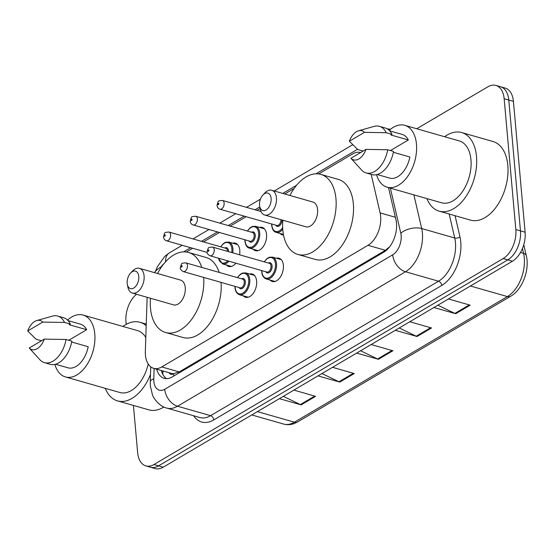 <?xml version="1.0" encoding="UTF-8"?>
<svg xmlns="http://www.w3.org/2000/svg" width="554" height="554" viewBox="0 0 554 554"><rect width="100%" height="100%" fill="white"/><g stroke="black" fill="none" stroke-linecap="round" stroke-linejoin="round"><path stroke-width="0.83" d="M232.742 243.192A12.112 7.32 106 0 1 235.402 243.171A12.112 7.32 106 0 1 239.792 250.256A12.112 7.32 106 0 1 239.577 254.798M259.501 227.41A12.112 7.32 106 0 1 262.16 227.389A12.112 7.32 106 0 1 266.55 234.474A12.112 7.32 106 0 1 263.392 246.398A12.112 7.32 106 0 1 255.491 250.678A12.112 7.32 106 0 1 253.254 249.245M276.335 258.226A12.112 7.32 106 0 1 278.987 258.206A12.112 7.32 106 0 1 283.385 265.29A12.112 7.32 106 0 1 280.227 277.215A12.112 7.32 106 0 1 272.326 281.494A12.112 7.32 106 0 1 270.082 280.061M249.577 274.008A12.112 7.32 106 0 1 252.229 273.988A12.112 7.32 106 0 1 256.627 281.072A12.112 7.32 106 0 1 253.469 292.997A12.112 7.32 106 0 1 245.567 297.276A12.112 7.32 106 0 1 243.331 295.843M147.142 297.304L145.342 351.368A22.707 13.732 -74 0 0 145.439 355.045A22.707 13.732 -74 0 0 153.68 368.334A22.707 13.732 -74 0 0 161.754 366.942L367.974 245.311A22.707 13.732 -74 0 0 380.106 212.902L371.194 174.378M169.005 372.717A7.569 4.577 -74 0 0 173.568 373.777L173.824 373.625A22.707 13.732 106 0 1 171.075 373.306L153.68 368.334M173.824 373.625L179.184 371.928L385.404 250.297L389.774 246.634M161.796 266.495L160.051 267.52A22.707 13.732 -74 0 0 154.428 272.623M360.668 152.516A22.707 13.732 -74 0 0 352.649 153.922L318.702 173.942M294.132 188.436L284.728 193.983M260.124 208.498L256.987 210.347M246.205 216.704L230.229 226.129M219.446 232.486L203.47 241.911M192.688 248.268L186.366 252.001M235.886 263.192A12.112 7.32 106 0 1 228.733 266.46A12.112 7.32 106 0 1 226.496 265.027M283.53 235.069A12.112 7.32 106 0 1 282.249 234.896A12.112 7.32 106 0 1 280.012 233.463M156.678 369.193A22.707 13.732 -74 0 0 164.199 378.32A22.707 13.732 -74 0 0 172.273 376.935L383.818 252.16A22.707 13.732 -74 0 0 395.944 219.751L388.513 187.605M166.615 378.645A22.707 13.732 106 0 1 161.311 370.515M126.201 324.367L125.966 321.784A22.707 13.732 106 0 1 136.519 294.271M416.746 128.757L487.839 86.826A22.707 13.732 106 0 1 495.906 85.434A22.707 13.732 106 0 1 504.154 98.723L515.829 229.564A22.707 13.732 106 0 1 503.164 258.552L153.957 464.522A22.707 13.732 106 0 1 145.889 465.914A22.707 13.732 106 0 1 137.641 452.625L133.431 405.438M495.906 85.434L505.186 88.086A22.707 13.732 106 0 1 513.426 101.375L525.102 232.216A22.707 13.732 106 0 1 512.436 261.211L163.236 467.174L158.596 465.845A22.707 13.732 106 0 1 150.529 467.237A22.707 13.732 106 0 0 158.596 465.845L507.803 259.881L158.596 465.845L153.957 464.522M525.102 232.216L520.469 230.893A22.707 13.732 106 0 1 507.803 259.881A22.707 13.732 106 0 0 520.469 230.893L508.787 100.052L520.469 230.893L515.829 229.564M500.546 86.763A22.707 13.732 106 0 1 508.787 100.052A22.707 13.732 106 0 0 500.546 86.763M437.889 305.178L454.876 313.412A6.059 4.065 59.5 0 0 455.693 313.723L470.18 305.178L448.442 298.952M433.948 307.505L455.693 313.723M399.247 327.968L416.241 336.202A6.059 4.065 59.5 0 0 417.051 336.513L431.538 327.968L409.801 321.742M395.314 330.295L417.051 336.513M283.329 396.339L300.323 404.565A6.059 4.065 59.5 0 0 301.134 404.884L315.621 396.339L293.883 390.113M279.396 398.665L301.134 404.884M321.971 373.548L338.958 381.775A6.059 4.065 59.5 0 0 339.775 382.094L354.262 373.548L332.525 367.323M318.031 375.875L339.775 382.094M360.612 350.758L377.599 358.992A6.059 4.065 59.5 0 0 378.41 359.304L392.904 350.758L371.159 344.533M356.672 353.085L378.41 359.304M163.236 467.174A22.707 13.732 106 0 1 155.162 468.566L145.889 465.914M150.494 374.379A40.878 24.715 106 0 1 117.51 400.881A40.878 24.715 106 0 1 105.246 388.319M163.887 407.01A40.878 24.715 106 0 1 148.818 409.835L117.51 400.881M67.553 320.101A32.174 19.452 106 0 1 83.114 315.06A32.174 19.452 106 0 1 94.789 333.882A32.174 19.452 106 0 1 86.403 365.557A32.174 19.452 106 0 1 65.414 376.921A32.174 19.452 106 0 1 54.874 364.414M148.209 363.992A32.174 19.452 106 0 1 119.906 392.516L65.414 376.921M36.82 320.531A15.138 9.155 106 0 1 42.783 322.082L27.7 330.973A15.138 9.155 106 0 1 36.82 320.531L52.381 316.133A24.224 14.646 106 0 1 57.734 316.064A24.224 14.646 106 0 1 64.541 322.449L70.337 324.104L69.285 324.727L86.673 329.706L68.779 340.26M68.017 320.586L80.51 324.159A22.707 13.732 106 0 1 86.673 329.706M41.488 340.772L36.086 339.228L27.7 330.973M42.783 322.082L64.541 322.449M57.734 316.064L63.537 317.726A24.224 14.646 106 0 1 70.337 324.104M71.695 342.019L88.197 346.742A22.707 13.732 106 0 1 68.017 367.828L55.525 364.248M83.114 315.06L137.607 330.648A32.174 19.452 106 0 1 145.806 337.524M122.946 326.458A40.878 24.715 106 0 1 140.003 322.283A40.878 24.715 106 0 1 146.194 325.745M44.299 339.117A15.138 9.155 106 0 1 29.224 348.009L44.299 339.117L66.065 339.484A24.224 14.646 106 0 1 44.41 362.648A24.224 14.646 106 0 1 39.902 359.761L29.224 348.009M66.065 339.484L71.861 341.139A24.224 14.646 106 0 1 50.206 364.303L44.41 362.648M138.784 276.453A9.086 5.492 106 0 1 134.123 287.789A9.086 5.492 106 0 1 127.351 284.41A9.086 5.492 106 0 1 127.191 283.288A9.086 5.492 106 0 1 130.606 273.039A9.086 5.492 106 0 1 138.784 276.453M130.606 273.039L132.51 271.024A12.867 7.784 106 0 1 139.428 268.33A12.867 7.784 106 0 1 144.095 275.857A12.867 7.784 106 0 1 140.744 288.53A12.867 7.784 106 0 1 132.344 293.073A12.867 7.784 106 0 1 127.905 287.131L127.351 284.41M132.344 293.073L173.506 304.852A12.867 7.784 -74 0 0 181.899 300.303A12.867 7.784 -74 0 0 185.258 287.637A12.867 7.784 -74 0 0 180.583 280.102L139.428 268.33M203.657 277.409A41.633 25.172 106 0 1 192.584 318.051A41.633 25.172 106 0 1 165.591 332.504A41.633 25.172 106 0 1 150.48 308.149A41.633 25.172 106 0 1 150.487 298.267M221.053 282.388A41.633 25.172 106 0 1 209.973 323.03A41.633 25.172 106 0 1 182.986 337.483L165.591 332.504M157.571 273.517A41.633 25.172 106 0 1 188.499 252.451A41.633 25.172 106 0 1 201.767 267.423M188.499 252.451L205.887 257.423A41.633 25.172 106 0 1 219.162 272.395M271.121 198.394A9.086 5.492 106 0 1 266.467 209.731A9.086 5.492 106 0 1 259.694 206.358A9.086 5.492 106 0 1 259.528 205.236A9.086 5.492 106 0 1 262.942 194.98A9.086 5.492 106 0 1 271.121 198.394M262.942 194.98L264.854 192.965A12.867 7.784 106 0 1 271.765 190.271A12.867 7.784 106 0 1 276.439 197.806A12.867 7.784 106 0 1 273.08 210.472A12.867 7.784 106 0 1 264.687 215.021A12.867 7.784 106 0 1 260.242 209.08L259.694 206.358M264.687 215.021L305.843 226.794A12.867 7.784 -74 0 0 314.243 222.251A12.867 7.784 -74 0 0 317.594 209.578A12.867 7.784 -74 0 0 312.927 202.051L271.765 190.271M289.908 195.465A41.633 25.172 106 0 1 320.835 174.392A41.633 25.172 106 0 1 335.953 198.754A41.633 25.172 106 0 1 325.094 239.743A41.633 25.172 106 0 1 297.934 254.452A41.633 25.172 106 0 1 282.824 230.09A41.633 25.172 106 0 1 282.831 220.208M320.835 174.392L338.231 179.364A41.633 25.172 106 0 1 353.341 203.727A41.633 25.172 106 0 1 342.49 244.723A41.633 25.172 106 0 1 315.323 259.424L297.934 254.452M444.62 136.727A40.878 24.715 106 0 1 461.676 132.551A40.878 24.715 106 0 1 476.509 156.47A40.878 24.715 106 0 1 465.852 196.718A40.878 24.715 106 0 1 439.184 211.157A40.878 24.715 106 0 1 426.919 198.588M461.676 132.551L492.977 141.505A40.878 24.715 106 0 1 507.817 165.424A40.878 24.715 106 0 1 497.16 205.673A40.878 24.715 106 0 1 470.491 220.111L439.184 211.157M389.227 130.377A32.174 19.452 106 0 1 404.787 125.329A32.174 19.452 106 0 1 416.463 144.158A32.174 19.452 106 0 1 408.076 175.833A32.174 19.452 106 0 1 387.087 187.197A32.174 19.452 106 0 1 376.547 174.683M404.787 125.329L459.28 140.924A32.174 19.452 106 0 1 470.955 159.746A32.174 19.452 106 0 1 462.569 191.421A32.174 19.452 106 0 1 441.58 202.785L387.087 187.197M358.493 130.799A15.138 9.155 106 0 1 364.456 132.351L349.373 141.249A15.138 9.155 106 0 1 358.493 130.799L374.054 126.402A24.224 14.646 106 0 1 379.407 126.34A24.224 14.646 106 0 1 386.214 132.718L392.01 134.38L390.958 135.003L408.346 139.975L390.452 150.536M389.691 130.855L402.183 134.428A22.707 13.732 106 0 1 408.346 139.975M363.161 151.048L357.759 149.504L349.373 141.249M364.456 132.351L386.214 132.718M379.407 126.34L385.21 127.995A24.224 14.646 106 0 1 392.01 134.38M393.368 152.288L409.87 157.011A22.707 13.732 106 0 1 389.691 178.097L377.198 174.524M365.972 149.386A15.138 9.155 106 0 1 350.897 158.285L365.972 149.386L387.738 149.753A24.224 14.646 106 0 1 366.083 172.917A24.224 14.646 106 0 1 361.575 170.03L350.897 158.285M387.738 149.753L393.534 151.415A24.224 14.646 106 0 1 371.879 174.579L366.083 172.917M173.568 373.777A22.707 15.256 59.5 0 0 173.859 375.993M163.52 371.145A22.707 6.925 -178.1 0 0 162.793 372.8L162.848 370.958M179.184 371.928L161.754 366.942M395.369 217.265L380.106 212.902M385.404 250.297L367.974 245.311M154.13 368.465L153.783 378.888A15.138 9.155 -74 0 0 153.853 381.339A15.138 9.155 -74 0 0 164.725 389.275L392.696 254.812A15.138 9.155 -74 0 0 401.144 235.485A15.138 9.155 -74 0 0 400.784 233.206L390.362 188.131M413.893 194.863L421.684 228.546A30.283 18.31 106 0 1 422.397 233.102A30.283 18.31 106 0 1 405.507 271.758L177.536 406.221A30.283 18.31 106 0 1 166.775 408.076L199.821 417.529A30.283 18.31 -74 0 0 210.582 415.673L438.553 281.21A30.283 18.31 -74 0 0 455.443 242.555A30.283 18.31 -74 0 0 454.723 237.998L449.176 214.01M455.063 215.7L459.952 236.835A34.064 20.595 106 0 1 441.76 285.448L213.782 419.911A3.788 2.541 59.5 0 0 210.582 415.673L177.536 406.221A15.138 10.173 -120.5 0 1 164.725 389.275M459.952 236.835A3.788 2.036 -13 0 1 454.723 237.998L421.684 228.546A15.138 8.151 167 0 0 400.784 233.206M213.782 419.911A34.064 20.595 106 0 1 193.644 415.763M503.164 258.552L512.436 261.211M504.154 98.723L513.426 101.375M392.696 254.812A15.138 10.173 -120.5 0 0 405.507 271.758L438.553 281.21A3.788 2.541 59.5 0 1 441.76 285.448M357.538 149.296L315.988 173.804M296.556 185.265L282.741 193.415M259.812 206.94L254.999 209.779M244.217 216.136L228.241 225.561M217.459 231.918L201.483 241.343M190.701 247.7L183.644 251.862M163.811 263.815A15.138 9.155 -74 0 0 161.138 266.876M165.556 261.779A15.138 10.173 -120.5 0 1 169.51 252.783L164.863 256.26L157.225 266.945L155.494 271.349M153.783 378.888A15.138 4.612 -178.1 0 0 150.245 381.699L150.743 366.824M523.765 244.702L526.3 255.643A7.569 4.072 167 0 0 523.578 253.365L522.45 248.476M526.3 255.643C529.825 269.84 522.394 289.7 510.643 296.279A7.569 5.083 -120.5 0 1 507.402 296.577A30.283 18.31 -74 0 0 523.578 253.365L520.497 252.479M257.416 411.622L294.403 422.203A7.569 5.083 59.5 0 0 297.643 421.913L294.382 423.485C290.739 424.849 287.159 425.036 283.641 424.059A30.283 18.31 -74 0 0 294.403 422.203L507.402 296.577L470.415 285.996M391.997 350.495L377.599 358.992M353.355 373.285L338.958 381.775M314.72 396.075L300.323 404.565M430.638 327.705L416.241 336.202M469.28 304.915L454.876 313.412M237.451 277.63L240.104 274.452L242.396 273.08L245.651 272.887A11.357 6.863 106 0 1 249.771 279.535A11.357 6.863 106 0 1 246.807 290.712A11.357 6.863 106 0 1 239.397 294.721L248.227 297.249M235.131 286.411A10.595 6.406 -74 0 0 235.18 287.63A10.595 6.406 -74 0 0 242.797 293.177A10.595 6.406 -74 0 0 248.704 279.652A10.595 6.406 -74 0 0 244.473 273.357A10.595 6.406 -74 0 0 237.624 277.679M241.606 278.821A5.298 3.206 106 0 1 245.325 281.647A5.298 3.206 106 0 1 243.137 287.824A5.298 3.206 106 0 1 239.106 287.554M240.117 287.838A4.543 2.749 -74 0 0 243.081 286.238A4.543 2.749 -74 0 0 244.266 281.764A4.543 2.749 -74 0 0 242.61 279.105L185.805 262.852A4.543 2.749 106 0 1 187.453 265.511A4.543 2.749 106 0 1 186.269 269.985A4.543 2.749 106 0 1 183.305 271.585L240.117 287.838M182.134 266.107A0.755 0.457 -74 0 0 181.172 266.675A0.755 0.457 -74 0 0 182.134 266.107M264.21 261.848L266.862 258.67L269.154 257.298L272.402 257.104A11.357 6.863 106 0 1 276.529 263.752A11.357 6.863 106 0 1 273.565 274.929A11.357 6.863 106 0 1 266.155 278.939L274.985 281.467M261.89 270.629A10.595 6.406 -74 0 0 261.938 271.848A10.595 6.406 -74 0 0 269.556 277.395A10.595 6.406 -74 0 0 275.463 263.87A10.595 6.406 -74 0 0 271.231 257.575A10.595 6.406 -74 0 0 264.383 261.897M268.365 263.039A5.298 3.206 106 0 1 272.083 265.865A5.298 3.206 106 0 1 269.888 272.042A5.298 3.206 106 0 1 265.865 271.772M266.876 272.056A4.543 2.749 -74 0 0 269.84 270.456A4.543 2.749 -74 0 0 271.017 265.982A4.543 2.749 -74 0 0 269.369 263.323L212.556 247.07A4.543 2.749 106 0 1 214.211 249.729A4.543 2.749 106 0 1 213.027 254.203A4.543 2.749 106 0 1 210.063 255.803L266.876 272.056M208.893 250.325A0.755 0.457 -74 0 0 207.93 250.893A0.755 0.457 -74 0 0 208.893 250.325M237.638 244.598L228.816 242.07A11.357 6.863 106 0 1 232.936 248.718A11.357 6.863 106 0 1 232.749 252.846M228.954 261.211A11.357 6.863 106 0 1 222.569 263.905L218.324 258.171M218.56 258.24A10.595 6.406 -74 0 0 227.805 260.879M231.724 252.555A10.595 6.406 -74 0 0 231.87 248.836A10.595 6.406 -74 0 0 227.639 242.541A10.595 6.406 -74 0 0 220.797 246.862M224.772 248.005A5.298 3.206 106 0 1 228.49 250.83A5.298 3.206 106 0 1 228.518 251.634M227.452 251.329A4.543 2.749 -74 0 0 227.431 250.948A4.543 2.749 -74 0 0 225.783 248.289L168.97 232.036A4.543 2.749 106 0 1 170.618 234.695A4.543 2.749 106 0 1 169.434 239.169A4.543 2.749 106 0 1 166.47 240.768C164.953 240.443 163.956 239.189 163.465 237.022C165.064 231.731 163.942 232.59 168.97 232.036M164.337 235.859A0.755 0.457 -74 0 0 165.3 235.291A0.755 0.457 -74 0 0 164.337 235.859M264.397 228.816L255.574 226.288A11.357 6.863 106 0 1 259.694 232.936A11.357 6.863 106 0 1 256.731 244.113A11.357 6.863 106 0 1 249.328 248.123C247.063 247.652 245.595 245.36 244.93 241.26L244.875 239.764M245.055 239.813A10.595 6.406 -74 0 0 245.103 241.032A10.595 6.406 -74 0 0 252.721 246.578A10.595 6.406 -74 0 0 258.628 233.054A10.595 6.406 -74 0 0 254.397 226.759A10.595 6.406 -74 0 0 247.555 231.08M251.53 232.223A5.298 3.206 106 0 1 255.249 235.048A5.298 3.206 106 0 1 253.06 241.225A5.298 3.206 106 0 1 249.03 240.955M193.228 224.986L250.041 241.239A4.543 2.749 -74 0 0 253.005 239.64A4.543 2.749 -74 0 0 254.189 235.166A4.543 2.749 -74 0 0 252.541 232.507L195.728 216.254A4.543 2.749 106 0 1 197.376 218.913A4.543 2.749 106 0 1 196.192 223.387A4.543 2.749 106 0 1 193.228 224.986C191.712 224.661 190.714 223.407 190.223 221.24C191.822 215.949 190.701 216.808 195.728 216.254M191.095 220.077A0.755 0.457 -74 0 0 192.058 219.509A0.755 0.457 -74 0 0 191.095 220.077M282.755 229.314A11.357 6.863 106 0 1 276.086 232.341C273.815 231.87 272.353 229.578 271.689 225.478L271.633 223.982M271.813 224.031A10.595 6.406 -74 0 0 271.862 225.249A10.595 6.406 -74 0 0 282.658 227.652M224.135 203.131A4.543 2.749 106 0 1 222.95 207.605A4.543 2.749 106 0 1 219.986 209.204C218.47 208.879 217.473 207.625 216.981 205.458C218.581 200.167 217.459 201.026 222.486 200.472A4.543 2.749 106 0 1 224.135 203.131M217.854 204.294A0.755 0.457 -74 0 0 218.816 203.727A0.755 0.457 -74 0 0 217.854 204.294M219.986 209.204L276.799 225.457A4.543 2.749 -74 0 0 280.961 219.675M282.034 219.98A5.298 3.206 106 0 1 279.576 225.658A5.298 3.206 106 0 1 275.788 225.173M162.772 374.296L162.793 372.8M150.245 381.699L150.363 386.006L152.392 394.614C152.842 397.142 159.046 406.498 166.775 408.076M390.515 129.269L387.087 128.777M352.704 144.732L274.272 190.992M260.428 199.156L246.53 207.355M235.741 213.712L219.772 223.137M208.983 229.494L193.014 238.919M182.224 245.277L169.51 252.783M510.643 296.279L297.643 421.913M283.641 424.059L251.786 414.946M140.003 322.283L146.249 324.069M234.951 286.363L235.007 287.858C235.395 291.369 236.856 293.655 239.397 294.721M185.805 262.852C180.777 263.406 181.899 262.548 180.299 267.838C180.147 269.126 181.144 270.373 183.305 271.585M245.651 272.887L254.473 275.414M261.71 270.581L261.765 272.076C262.146 275.587 263.614 277.873 266.155 278.939M212.556 247.07C207.535 247.624 208.657 246.765 207.058 252.056C206.905 253.344 207.902 254.591 210.063 255.803M272.402 257.104L281.231 259.632M166.47 240.768L207.099 252.395M222.569 263.905L231.392 266.432M228.816 242.07L225.568 242.264L223.269 243.635L220.617 246.814M249.328 248.123L258.15 250.65M255.574 226.288L252.326 226.482L250.027 227.853L247.375 231.032M276.086 232.341L283.406 234.439M222.486 200.472L261.01 211.496"/></g></svg>
